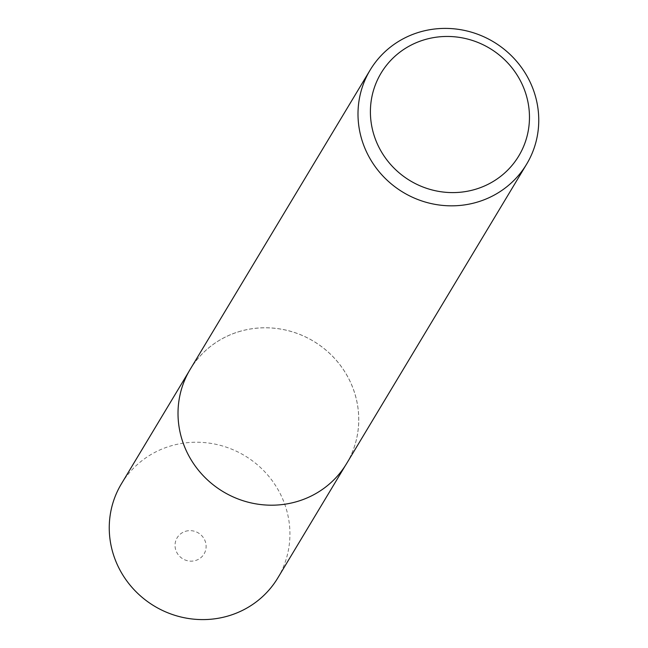 <?xml version="1.0" encoding="UTF-8"?>
<svg xmlns="http://www.w3.org/2000/svg" width="648" height="648" viewBox="0 0 648 648"><rect width="100%" height="100%" fill="white"/><g stroke="black" fill="none" stroke-linecap="round" stroke-linejoin="round"><path stroke-width="0.49" stroke-dasharray="3.24 2.43" d="M185.45 531.328A15.706 15.098 -149 0 1 205.254 541.364A15.706 15.098 -149 0 1 195.712 560.463A15.706 15.098 -149 0 1 175.908 550.427A15.706 15.098 -149 0 1 185.45 531.328M121.37 483.894A91.263 87.731 -149 0 1 169.768 446.237A91.263 87.731 -149 0 1 269.171 476.774A91.263 87.731 -149 0 1 277.806 577.943M238.569 331.8A91.263 87.731 -149 0 1 337.973 362.345A91.263 87.731 -149 0 1 346.607 463.514A91.263 87.731 -149 0 1 298.21 501.171A91.263 87.731 -149 0 1 198.806 470.626A91.263 87.731 -149 0 1 190.172 369.457A91.263 87.731 -149 0 1 238.569 331.8M190.139 369.433A91.303 87.764 -149 0 1 238.561 331.76A91.303 87.764 -149 0 1 338.005 362.313A91.303 87.764 -149 0 1 346.639 463.523M346.607 463.514L345.327 465.629M190.172 369.457L188.892 371.579"/><path stroke-width="0.97" d="M345.327 465.629L277.806 577.943A91.263 87.731 -149 0 1 229.408 615.6A91.263 87.731 -149 0 1 130.005 585.055A91.263 87.731 -149 0 1 121.37 483.894L188.892 371.579M526.63 164.163L346.639 463.523A91.303 87.764 -149 0 1 298.226 501.196A91.303 87.764 -149 0 1 198.782 470.642A91.303 87.764 -149 0 1 190.139 369.433L370.13 70.073A91.303 87.764 -149 0 1 418.543 32.4A91.303 87.764 -149 0 1 517.987 62.953A91.303 87.764 -149 0 1 526.63 164.163A91.303 87.764 -149 0 1 478.208 201.836A91.303 87.764 -149 0 1 378.764 171.283A91.303 87.764 -149 0 1 370.13 70.073M476.183 189.078A80.344 77.234 31 0 0 525.01 91.344A80.344 77.234 31 0 0 423.679 39.982A80.344 77.234 31 0 0 374.86 137.716A80.344 77.234 31 0 0 476.183 189.078"/></g></svg>
